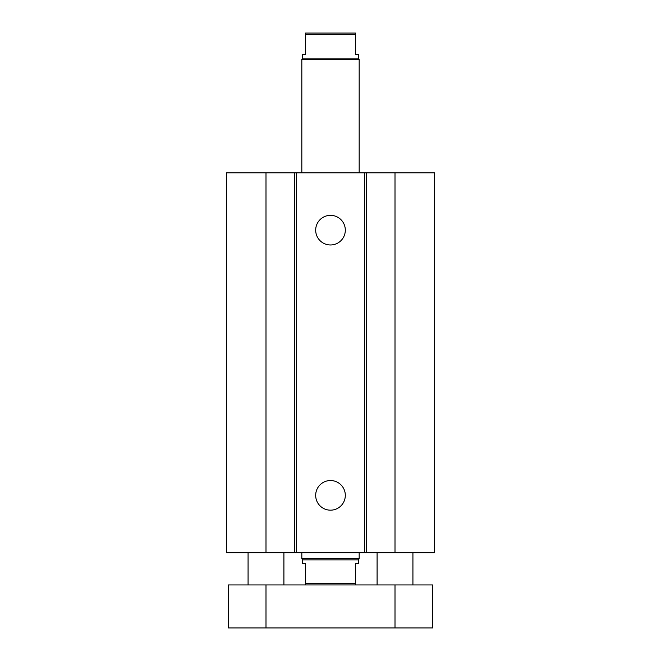 <?xml version="1.0" encoding="UTF-8"?>
<svg xmlns="http://www.w3.org/2000/svg" width="661" height="661" viewBox="0 0 661 661"><rect width="100%" height="100%" fill="white"/><g stroke="black" fill="none" stroke-linecap="round" stroke-linejoin="round"><path stroke-width="0.99" d="M345.315 230.152A14.815 14.815 0 0 1 323.089 242.984A14.815 14.815 0 0 1 323.089 217.329A14.815 14.815 0 0 1 345.315 230.152M345.315 495.353A14.815 14.815 0 0 1 323.089 508.185A14.815 14.815 0 0 1 323.089 482.522A14.815 14.815 0 0 1 345.315 495.353M265.995 172.818L265.995 552.695L226.574 552.695L226.574 172.818L364.418 172.818L364.418 552.695L434.426 552.695L434.426 172.818L395.005 172.818L395.005 552.695M296.582 172.818L296.582 552.695L364.418 552.695M294.666 172.818L294.666 552.695L296.582 552.695M364.418 172.818L366.334 172.818L366.334 552.695M366.334 172.818L395.005 172.818M265.995 552.695L294.666 552.695M283.908 584.944L283.908 552.695M412.927 584.944L412.927 552.695M432.633 584.944L432.633 627.95L432.633 584.944L395.005 584.944L395.005 627.95L432.633 627.95M395.005 584.944L228.367 584.944L228.367 627.95L395.005 627.95M355.585 584.944L355.585 563.445L358.452 563.445L358.452 559.859L302.548 559.859L302.548 563.445L305.415 563.445L305.415 584.944M355.585 583.514L305.415 583.514M302.548 559.859L301.829 558.619L359.171 558.619L359.171 552.695M305.415 34.479L305.415 54.549L302.548 54.549L302.548 58.135L358.452 58.135L358.452 54.549L355.585 54.549L355.585 33.05L305.415 33.05L305.415 34.479L355.585 34.479M301.829 558.619L301.829 552.695M301.829 172.818L301.829 59.374L359.171 59.374L359.171 172.818M302.548 58.135L301.829 59.374M265.995 584.944L265.995 627.95M248.073 584.944L248.073 552.695M377.092 584.944L377.092 552.695M358.452 559.859L359.171 558.619M358.452 58.135L359.171 59.374"/></g></svg>
